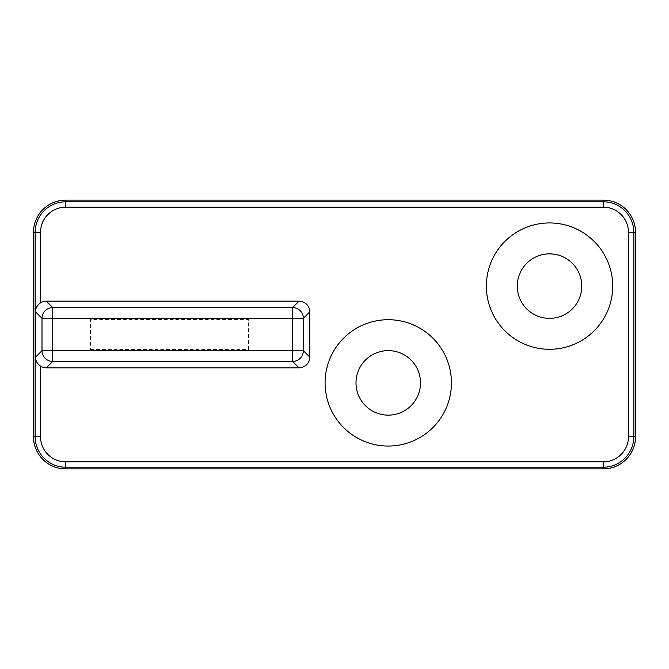 <?xml version="1.0" encoding="UTF-8"?>
<svg xmlns="http://www.w3.org/2000/svg" width="669" height="669" viewBox="0 0 669 669"><rect width="100%" height="100%" fill="white"/><g stroke="black" fill="none" stroke-linecap="round" stroke-linejoin="round"><path stroke-width="0.5" stroke-dasharray="3.35 2.51" d="M517.279 286.115A32.254 32.254 0 0 0 565.665 314.054A32.254 32.254 0 0 0 565.665 258.184A32.254 32.254 0 0 0 517.279 286.115M356 382.885A32.254 32.254 0 0 0 404.385 410.816A32.254 32.254 0 0 0 404.385 354.946A32.254 32.254 0 0 0 356 382.885M90.432 349.553L248.483 349.553L248.483 319.447L90.432 319.447L90.432 349.553L90.432 319.447L248.483 319.447L248.483 349.553L90.432 349.553"/><path stroke-width="1" d="M517.279 286.115A32.254 32.254 0 0 0 549.533 318.369A32.254 32.254 0 0 0 581.787 286.115A32.254 32.254 0 0 0 549.533 253.86A32.254 32.254 0 0 0 517.279 286.115M35.474 311.796C35.516 308.2 37.188 305.231 40.516 302.881A10.763 10.754 -135 0 1 46.345 301.167L299.026 301.167A10.763 10.754 -45 0 1 309.772 311.913L309.772 357.087A10.763 10.754 45 0 1 299.026 367.833L46.345 367.833A10.763 10.754 135 0 1 40.516 366.119C37.196 363.769 35.516 360.8 35.474 357.204L35.474 311.796L41.996 318.31L52.742 318.31L52.742 307.564A10.754 10.737 135 0 0 41.996 318.31L41.996 350.69A10.754 10.737 45 0 0 52.742 361.436L52.742 350.69L41.996 350.69L35.474 357.204M486.363 286.115A63.179 63.179 0 0 1 581.127 231.407A63.179 63.179 0 0 1 581.127 340.83A63.179 63.179 0 0 1 486.363 286.115M325.084 382.885A63.179 63.179 0 0 1 419.848 328.17A63.179 63.179 0 0 1 419.848 437.593A63.179 63.179 0 0 1 325.084 382.885M356 382.885A32.254 32.254 0 0 0 388.263 415.14A32.254 32.254 0 0 0 420.517 382.885A32.254 32.254 0 0 0 388.263 350.631A32.254 32.254 0 0 0 356 382.885M40.516 302.881L40.516 232.36L35.148 232.36L35.148 436.64A30.557 30.557 0 0 0 65.704 467.205L603.296 467.205L603.296 468.894A32.254 32.254 0 0 0 635.55 436.64L628.484 436.64A25.188 25.188 0 0 1 603.296 461.827L65.704 461.827A25.188 25.188 0 0 1 40.516 436.64L40.516 366.119M603.296 468.894L65.704 468.894L65.704 461.827M40.516 436.64L33.45 436.64A32.254 32.254 0 0 0 65.704 468.894M33.45 436.64L33.45 232.36L35.148 232.36A30.557 30.557 0 0 1 65.704 201.795L65.704 200.106A32.254 32.254 0 0 0 33.45 232.36M628.484 232.36L635.55 232.36A32.254 32.254 0 0 0 603.296 200.106L603.296 201.795L65.704 201.795L65.704 207.173L603.296 207.173A25.188 25.188 0 0 1 628.484 232.36L628.484 436.64M635.55 232.36L635.55 436.64M65.704 200.106L603.296 200.106M40.516 232.36A25.188 25.188 0 0 1 65.704 207.173M603.296 207.173L603.296 201.795A30.557 30.557 0 0 1 633.852 232.36L633.852 436.64A30.557 30.557 0 0 1 603.296 467.205L603.296 461.827M309.772 357.087L303.375 350.69L292.629 350.69L292.629 361.436A10.754 10.737 -45 0 0 303.375 350.69L303.375 318.31A10.754 10.737 -135 0 0 292.629 307.564L292.629 318.31L303.375 318.31L309.772 311.913M46.345 367.833L52.742 361.436L292.629 361.436L299.026 367.833M292.629 350.69L52.742 350.69L52.742 318.31L292.629 318.31L292.629 350.69M299.026 301.167L292.629 307.564L52.742 307.564L46.345 301.167"/></g></svg>
